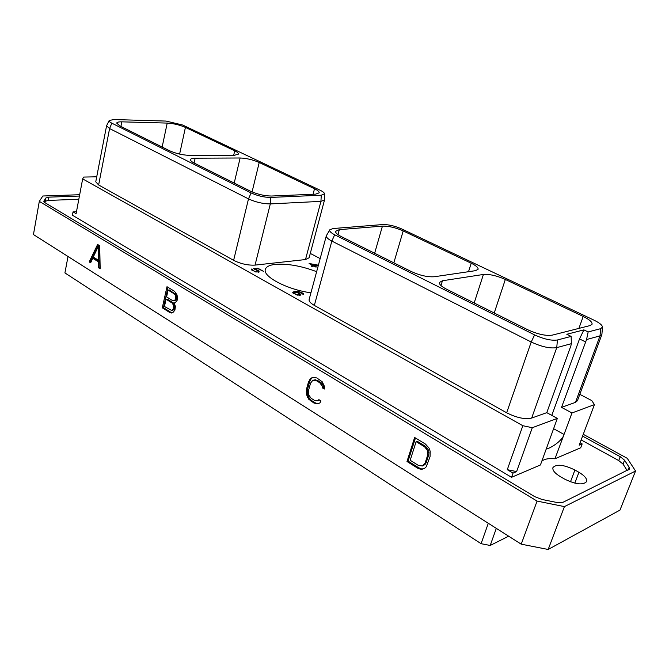 <?xml version="1.0" encoding="UTF-8"?>
<svg xmlns="http://www.w3.org/2000/svg" width="669" height="669" viewBox="0 0 669 669"><rect width="100%" height="100%" fill="white"/><g stroke="black" fill="none" stroke-linecap="round" stroke-linejoin="round"><path stroke-width="1" d="M583.268 434.315L627.271 458.332L635.55 471.018L619.979 510.096L548.179 549.466L521.218 544.173L33.45 234.56L39.304 201.369L42.824 196L79.678 194.721M635.55 471.018L564.41 506.609L537.082 501.089L39.304 201.369M582.59 436.113L620.238 456.701L624.562 460.213L629.128 467.28L629.512 469.094L562.913 502.335L557.118 502.528L541.949 499.459L534.665 496.624L45.116 202.766L43.945 200.993L43.861 201.478M79.427 196.05L48.678 197.154L48.093 200.432L45.283 201.277L44.572 202.398M43.945 200.993L45.868 197.991L48.678 197.154M564.41 506.609L548.179 549.466M537.082 501.089L521.218 544.173M99.714 245.749L97.607 244.469L89.203 261.922L90.641 262.825L92.79 258.301L98.611 261.93L98.703 267.893L100.166 268.804L99.714 245.749M174.157 302.923L175.144 302.848L177.093 300.506L177.486 297.195L176.951 294.812L174.534 291.299L166.991 286.708L162.291 307.815L169.75 312.507L171.406 313.033L172.945 312.49L174.902 310.165L175.395 306.419L174.157 302.923L175.211 302.781M320.936 400.915L318.854 399.619L318.076 400.798L314.739 400.539L311.135 398.289L308.71 394.961L308.476 390.629L310.558 383.153L312.791 380.31L316.103 380.519L319.74 382.743L322.224 386.113L322.199 387.769L324.289 389.049L324.557 386.632L322.257 381.815L316.863 377.96L312.958 377.283L310.868 378.286L308.501 381.949L306.461 389.325L306.402 394.376L308.668 399.167L313.978 403.073L317.884 403.825L319.966 402.872L320.936 400.915M425.459 444.074L414.638 437.484L406.995 461.485L417.673 468.191L420.073 469.086L422.189 469.195L424.648 468.292L426.203 466.828L430.042 456.735L430.184 451.266L429.038 448.096L425.459 444.074M98.703 267.893L100.149 267.943M98.611 261.93L99.79 261.822L99.882 267.776M92.79 258.301L93.961 258.201L99.79 261.822M89.203 261.922L90.951 262.173M98.485 244.996L90.382 261.813M99.639 246.016L99.857 260.3L98.686 260.408L93.267 257.038L98.46 246.108L99.639 246.016M98.46 246.108L98.686 260.408M169.75 312.507L172.209 312.749M162.291 307.815L163.462 307.656L170.921 312.339M167.994 287.319L163.462 307.656M168.103 290.095L169.274 289.953L176.432 294.87L176.909 297.939L176.014 300.164L172.811 300.741L166.589 296.894L168.103 290.095L174.35 293.917L175.521 293.766M166.054 299.269L167.225 299.118L173.447 302.957L174.35 304.069L174.826 307.13L173.831 309.797L171.757 310.508L164.449 306.486L166.054 299.269L172.276 303.124L173.647 305.641L173.33 308.727L174.5 308.56M174.35 293.917L175.261 295.021L175.738 298.098L174.843 300.322L173.932 300.883M175.261 295.021L176.432 294.87M175.73 296.434L176.9 296.275M175.738 298.098L176.909 297.939M175.512 299.076L176.683 298.918M174.843 300.322L176.014 300.164M173.656 307.297L174.826 307.13M173.33 308.727L171.757 310.508M172.669 309.964L173.831 309.797M172.276 303.124L173.447 302.957M173.179 304.228L174.35 304.069M173.647 305.641L174.81 305.474M316.061 403.817L318.536 403.524M313.978 403.073L315.116 402.78L317.198 403.516M310.458 400.865L311.595 400.572L315.116 402.78M308.668 399.167L309.797 398.883L311.595 400.572M307.406 397.252L308.534 396.968L309.797 398.883M306.402 394.376L307.539 394.091L308.534 396.968M306.176 391.984L307.314 391.7L307.539 394.091M306.461 389.325L307.598 389.049L307.314 391.7M308.501 381.949L309.638 381.673L307.598 389.049M309.563 379.749L310.7 379.482L309.638 381.673M310.868 378.286L312.005 378.018L310.7 379.482M313.56 377.274L312.005 378.018M322.199 387.769L323.336 387.493L324.39 388.137M322.224 386.113L323.353 385.829L323.336 387.493M321.245 384.274L322.374 383.998L323.353 385.829M319.74 382.743L320.869 382.467L322.374 383.998M316.103 380.519L317.24 380.251L320.869 382.467M314.321 380.034L317.24 380.251M312.791 380.31L315.45 379.766M318.076 400.798L319.523 400.037M422.189 469.195L424.656 468.283M420.073 469.086L423.268 468.793M417.673 468.191L418.752 467.79L421.161 468.685M406.995 461.485L408.082 461.1L418.752 467.79M415.457 437.986L408.082 461.1M416.135 441.64L417.222 441.272L425.701 446.449L428.528 450.137L428.963 452.369L428.737 454.82L426.17 462.714L424.999 464.562L422.432 465.984L418.577 465.524L410.181 460.272L416.135 441.64L424.623 446.825L425.701 446.449M424.623 446.825L427.449 450.521L427.658 455.204L425.091 463.107L422.432 465.984M426.354 448.531L427.432 448.155M427.449 450.521L428.528 450.137M427.884 452.754L428.963 452.369M427.658 455.204L428.737 454.82M425.091 463.107L426.17 462.714M423.92 464.955L424.999 464.562M627.213 470.633L623.04 464.094L618.725 460.573L581.16 439.926M78.825 199.245L48.093 200.432M578.936 472.306L574.922 470.014C563.85 464.654 556.524 463.834 552.945 467.556C552.31 470.207 554.785 473.234 560.371 476.646L564.427 478.987C575.599 484.465 583 485.334 586.621 481.605C587.248 478.845 584.689 475.743 578.936 472.306L574.822 483.152M557.336 418.401L540.435 464.972L511.542 477.306L72.419 215.209L73.046 211.872L76.099 213.687L82.663 178.891L522.84 425.71L532.298 427.708L557.336 418.401L546.782 412.656L570.866 345.848L571.368 343.665L571.134 336.398L566.802 334.274L583.895 329.876L579.513 338.94L551.791 415.382M579.797 394.334L591.781 400.606L594.423 404.62L579.187 445.178L582.164 443.923L580.709 447.787L554.969 458.767C548.605 458.19 544.206 459.018 541.79 461.25M511.542 477.306L513.039 473.1L507.278 469.68L522.84 425.71M76.475 211.705L73.046 211.872M96.729 176.808L83.684 177.068L82.663 178.891M320.167 258.585L310.291 253.426M594.423 404.62L571.962 412.965L561.525 407.371L575.465 402.378L600.001 335.88L600.712 328.655L602.476 327.108C602.301 325.159 599.516 322.868 594.122 320.225L401.718 228.949C394.76 225.913 388.43 224.45 382.727 224.558L333.179 228.53L329.825 229.768C329.181 231.098 330.795 232.77 334.676 234.777L534.606 334.91C543.889 339.158 551.507 340.847 557.436 339.977L571.134 336.398M602.476 327.108L601.891 334.533L577.439 400.731L575.465 402.378M546.782 412.656L531.663 418.066C524.998 419.58 516.66 417.807 506.659 412.773L314.346 305.407C310.533 303.199 308.794 301.226 309.137 299.478L326.33 235.756L329.825 229.768M324.498 193.784L324.515 199.981L309.128 257.766L305.499 259.555L255.048 265.108C247.89 265.451 240.748 263.862 233.623 260.333L98.636 184.97L95.759 181.817L106.58 125.747L109.181 120.504C108.863 121.214 109.741 122.101 111.823 123.171L251.092 192.923C257.665 195.883 264.163 197.388 270.602 197.43L321.262 195.206L324.498 193.784C324.39 192.772 322.935 191.593 320.142 190.247L182.654 125.019L166.037 121.072L113.881 119.542L109.181 120.504M310.934 292.796C287.653 289.761 262.474 276.573 265.35 269.415C266.153 266.73 269.465 265.058 275.26 264.372C287.519 263.477 301.309 265.911 316.638 271.681M318.385 265.192L309.078 263.486L313.251 265.702L311.01 265.961L311.771 266.362L314.012 266.103L315.76 267.031L316.454 266.948L314.706 266.019L318.277 265.601M300.908 294.97L299.754 293.507L295.606 291.91L300.214 292.228L303.333 294.561L303.274 293.499L299.386 291.684L295.598 291.475L293.357 291.918L292.721 292.637L297.203 295.129L300.908 294.97M254.571 269.281L258.385 271.054L258.376 271.698L257.59 271.915L253.952 271.062L251.728 268.971L251.293 269.523L255.683 271.974L259.221 271.898L258.385 270.527L254.613 268.98L257.858 268.612L263.569 271.38L257.866 268.219L253.534 268.712L254.613 268.98M582.164 443.923L580.09 442.778M554.969 458.767L564.034 434.457L553.589 428.687M571.962 412.965L564.034 434.457M546.297 448.899C546.832 449.618 558.347 444.333 563.131 436.665M513.039 473.1L516.61 471.586L532.298 427.708M507.278 469.68L516.61 471.586M531.663 418.066L556.742 347.646L571.368 343.665M561.525 407.371L586.554 339.534L588.16 331.941L600.712 328.655M588.16 331.941L583.895 329.876M483.411 274.457C489.449 274.022 496.758 275.687 505.338 279.45L583.209 316.462C589.456 319.539 592.408 322.132 592.057 324.248L590.15 325.552L552.218 335.144C545.77 336.055 537.55 334.224 527.565 329.666L446.491 289.15C441.431 286.524 439.073 284.292 439.424 282.452L442.46 280.754L483.411 274.457L474.17 302.982M475.508 270.669L434.365 276.74C427.616 277.2 419.881 275.452 411.159 271.489L341.073 236.466C337.168 234.451 335.345 232.737 335.604 231.298L339.334 229.643L382.434 226.114C388.664 225.988 395.588 227.585 403.206 230.914L471.219 263.235C476.069 265.61 478.36 267.625 478.084 269.289L475.508 270.669M585.442 341.842L579.513 338.94M586.554 339.534L600.001 335.88L601.891 334.533M314.346 305.407L331.849 241.083C327.902 239.025 326.062 237.244 326.33 235.756M334.676 234.777L331.849 241.083L531.211 342.01L534.606 334.91M557.436 339.977L556.742 347.646C550.094 348.674 541.581 346.801 531.211 342.01L506.659 412.773M68.021 256.503L64.918 272.919L481.078 543.688L490.201 545.469L496.314 528.368M508.657 536.195L490.201 545.469M481.078 543.688L488.303 523.275M121.817 121.842L167.217 123.088C173.614 123.489 179.677 124.927 185.422 127.403L234.727 150.834C237.37 152.114 238.624 153.201 238.499 154.096L234.476 155.283L189.461 155.367C182.461 155.091 175.788 153.527 169.416 150.676L119.701 125.831L116.707 123.079C116.975 122.184 118.672 121.775 121.817 121.842L120.905 126.433M240.129 157.993L195.164 158.193C192.329 158.219 190.774 158.695 190.498 159.615C190.347 160.577 191.585 161.722 194.202 163.06L250.373 191.133C257.481 194.336 264.523 195.958 271.497 196.025L315.643 194.144L319.18 192.831C319.356 191.71 317.8 190.356 314.514 188.758L259.221 162.483C252.874 159.732 246.51 158.235 240.129 157.993L234.209 183.055M98.636 184.97L109.591 128.557L106.58 125.747M111.823 123.171L109.591 128.557L248.5 198.885L251.092 192.923M255.048 265.108L270.309 203.911C263.109 203.894 255.842 202.222 248.5 198.885L233.623 260.333M270.602 197.43L270.309 203.911L320.936 201.361L321.262 195.206M324.515 199.981L320.936 201.361L305.499 259.555M318.16 265.075L318.009 265.626M309.856 263.394L309.739 263.837M313.251 265.702L313.117 266.203M317.441 265.208L313.953 265.618L310.525 263.803L317.441 265.208L317.307 265.71M313.953 265.618L313.811 266.128M300.874 294.603L300.749 295.079M292.863 292.244L292.746 292.671M293.357 291.918L293.047 293.106M294.385 291.651L294.226 292.236M295.598 291.475L295.405 292.202M302.547 292.972L302.43 293.398M303.274 293.499L303.032 294.393M299.754 293.507L299.637 293.942M300.481 294.034L300.13 295.33M299.679 294.954L296.367 294.586L293.566 292.754L295.464 292.202L298.023 292.963L299.804 294.084L299.561 295.405M300.055 294.761L299.896 295.372M293.783 293.147L293.666 293.607M293.566 292.754L293.39 293.407M258.385 270.527L258.276 270.97M259.062 271.012L258.778 272.149M251.469 269.164L251.36 269.632M251.728 268.971L251.502 269.866M252.113 269.64L251.954 270.293M252.297 270.008L252.188 270.46M258.376 271.698L258.242 272.241M258.569 271.422L258.368 272.224M629.128 467.28L627.948 470.265M620.238 456.701L618.725 460.573M624.562 460.213L623.04 464.094M45.868 197.991L45.283 201.277M574.922 470.014L570.473 481.814M442.46 280.754L440.963 285.554M505.338 279.45L494.215 313M583.209 316.462L578.894 328.395M471.219 263.235L468.517 271.706M403.206 230.914L393.824 262.825M382.434 226.114L374.648 253.242M339.334 229.643L337.962 234.635M167.217 123.088L162.149 147.046M185.422 127.403L179.618 154.096M234.727 150.834L233.682 155.283M195.164 158.193L194.094 163.002M314.514 188.758L313.075 194.253M259.221 162.483L252.071 191.919"/></g></svg>
